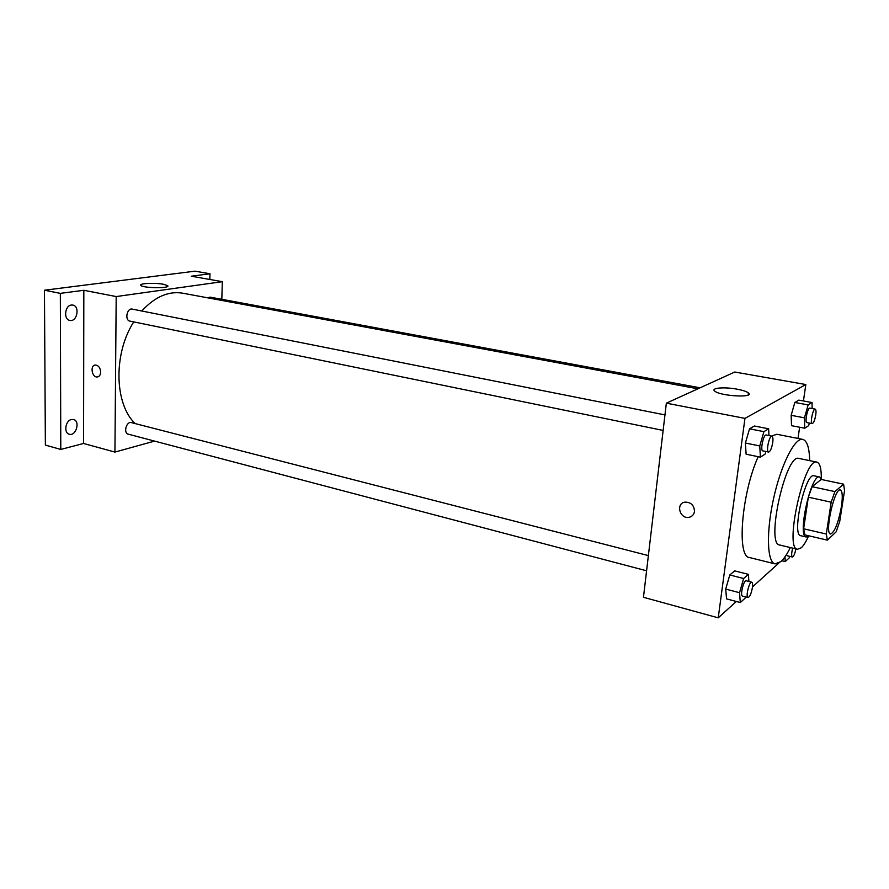 <?xml version="1.0" encoding="UTF-8"?>
<svg xmlns="http://www.w3.org/2000/svg" width="889" height="889" viewBox="0 0 889 889"><rect width="100%" height="100%" fill="white"/><g stroke="black" fill="none" stroke-linecap="round" stroke-linejoin="round"><path stroke-width="1.33" d="M841.405 506.708C838.283 523.154 834.66 532.255 830.559 534.011C824.236 533.822 834.549 487.461 840.361 489.972C842.483 491.128 842.839 496.707 841.405 506.708M843.583 484.183L834.893 491.595L831.182 502.196L826.292 534.022L827.403 540.156L836.171 531.8L839.727 521.454L844.55 490.561L843.583 484.183L821.192 479.449L812.101 486.705L834.893 491.595M812.101 486.705L808.334 497.184L803.634 528.777L804.889 534.889L827.403 540.156M821.68 479.549L819.614 476.96C811.124 473.359 797.044 536.656 806.245 537L808.912 535.834M806.245 537L800.711 535.7C791.377 535.322 805.434 472.17 814.035 475.793L819.614 476.96M803.634 528.777L826.292 534.022M808.334 497.184L831.182 502.196M821.303 478.615C821.403 468.581 819.925 463.08 816.891 462.124C804.412 456.746 783.92 548.857 797.5 549.28L801.278 547.757C803.589 545.602 805.99 541.757 808.49 536.211M816.891 462.124L798.922 458.435C785.854 452.968 765.507 544.412 779.664 545.001L797.5 549.28M809.668 460.646C809.379 447.745 807.068 440.666 802.756 439.388C794.866 437.355 781.131 464.358 773.641 498.24C766.062 532.089 767.051 562.37 775.064 563.882L780.964 561.57C783.987 558.781 787.109 554.114 790.321 547.557M775.064 563.882L749.449 557.525C736.525 557.17 741.582 493.239 758.184 456.702M771.452 436.055L776.875 434.277L802.756 439.388M748.894 581.45L748.394 574.361L734.67 570.871L729.791 574.961L725.702 589.074L726.557 598.875L740.304 602.542L745.082 598.186L745.46 596.863M768.974 435.566L768.629 428.809L754.383 426.009L749.549 428.82L745.382 443.022L746.127 454.201L760.395 457.157L765.118 454.079L765.862 451.501M803.434 400.972L805.823 384.548L744.96 418.386L718.234 617.833L736.336 601.486M752.483 586.907L778.708 563.215M798 438.444L799.622 427.231M812.157 408.54L812.035 402.539L798.844 400.128L794.844 402.461L791.154 415.319L791.51 425.675L804.723 428.22L808.634 425.664L809.379 423.053M805.823 384.548L734.781 372.024L666.35 403.162L643.458 597.297L718.234 617.833M666.35 403.162L744.96 418.386M737.114 389.182C742.793 390.249 746.549 391.493 748.382 392.905C755.428 398.116 719.868 396.172 714.7 391.049C710.544 387.893 724.579 386.771 737.114 389.182M694.476 511.486C693.931 514.598 692.164 516.531 689.175 517.276C679.963 519.498 675.396 503.563 684.852 502.141C690.953 502.107 694.165 505.219 694.476 511.486C693.931 514.598 692.164 516.531 689.175 517.276C679.963 519.498 675.396 503.563 684.852 502.141M135.128 423.575C114.403 403.973 113.236 353.633 133.761 321.896M141.784 310.994C154.875 296.793 168.499 290.859 182.678 293.181L697.909 388.804M700.088 387.804L210.026 297.126L207.682 297.815M646.581 570.794L128.249 434.165C123.104 433.11 126.438 421.03 131.428 422.619L648.381 555.592M663.138 430.432L129.916 321.107C124.493 320.307 126.916 307.738 132.239 309.105L664.972 414.907M221.817 299.315L222.328 281.68L116.192 296.559L114.937 452.079L154.564 441.1M209.826 279.468L209.971 273.768L194.947 271.167L44.45 290.225L45.372 445.1L60.785 449.434L83.566 443.467L114.937 452.079M209.971 273.768L191.324 276.212L222.328 281.68M44.45 290.225L60.341 293.37L60.785 449.434M116.192 296.559L83.833 290.292L60.341 293.37M163.487 284.28L167.632 285.647C171.266 288.469 143.151 288.269 140.918 285.425C138.34 283.38 154.864 282.569 163.487 284.28M83.833 290.292L83.566 443.467M100.69 372.024C100.524 374.947 99.39 376.592 97.29 376.958C91.856 377.681 89.833 365.157 95.367 365.035C98.501 365.401 100.268 367.735 100.69 372.024C100.524 374.947 99.39 376.592 97.29 376.958C91.856 377.681 89.833 365.157 95.367 365.035M71.453 419.508L73.543 419.519C80.499 420.986 76.054 436.432 69.298 434.232C63.541 433.087 65.375 420.586 71.453 419.508M71.376 305.038L72.854 305.083C80.232 306.216 77.021 322.296 69.809 320.407C63.363 319.484 64.775 305.572 71.376 305.038M812.035 402.539L808.134 404.906L804.445 417.83L804.723 428.22M812.202 423.597L806.89 422.586C804.534 422.519 807.645 407.329 809.857 408.118L815.18 409.107C816.024 409.518 816.213 411.496 815.746 415.052C814.791 420.264 813.613 423.108 812.202 423.597C809.868 423.531 812.991 408.318 815.18 409.107M798.844 400.128L794.844 402.461L791.154 415.319L804.445 417.83M791.154 415.319L791.51 425.675M794.844 402.461L808.134 404.906M768.629 428.809L763.918 431.654L759.762 445.945L760.395 457.157M768.574 452.057L762.829 450.879C759.984 450.712 763.507 434.065 766.185 435.01L771.941 436.155C772.93 436.621 773.197 438.744 772.741 442.533C771.685 448.356 770.296 451.534 768.574 452.057C765.762 451.901 769.296 435.21 771.941 436.155M754.383 426.009L749.549 428.82L745.382 443.022L759.762 445.945M745.382 443.022L746.127 454.201M749.549 428.82L763.918 431.654M785.02 556.792L785.22 561.559L789.199 557.936L789.643 556.347M795.911 548.902C794.855 553.903 793.666 556.603 792.332 557.003L787.198 555.758L786.554 554.447M781.831 560.726L785.22 561.559M792.332 557.003C791.321 556.047 791.443 553.091 792.688 548.124M748.394 574.361L743.626 578.506L739.548 592.707L740.304 602.542M748.027 597.541L742.493 596.075C739.826 595.786 743.726 579.706 746.204 580.761L751.738 582.184C752.583 582.584 752.794 584.395 752.394 587.596C751.272 593.619 749.805 596.93 748.027 597.541C745.393 597.252 749.305 581.139 751.738 582.184M734.67 570.871L729.791 574.961L725.702 589.074L739.548 592.707M725.702 589.074L726.557 598.875M729.791 574.961L743.626 578.506M748.105 395.038L748.382 392.905M167.621 286.38L167.632 285.647"/></g></svg>

